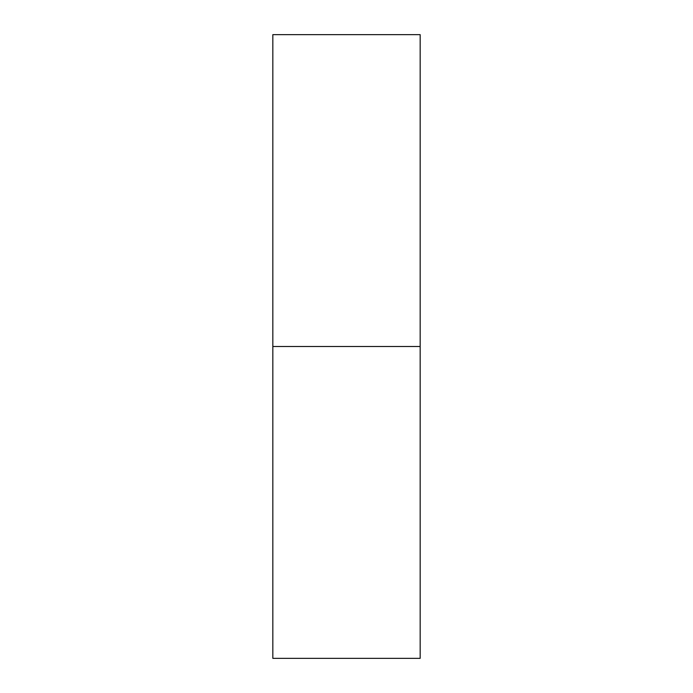 <?xml version="1.0" encoding="UTF-8"?>
<svg xmlns="http://www.w3.org/2000/svg" width="693" height="693" viewBox="0 0 693 693"><rect width="100%" height="100%" fill="white"/><g stroke="black" fill="none" stroke-linecap="round" stroke-linejoin="round"><path stroke-width="1.04" d="M272.834 658.35L272.834 34.65L272.834 346.5L420.166 346.5L420.166 34.65L420.166 346.5L272.834 346.5L272.834 658.35L420.166 658.35L420.166 346.5L420.166 658.35M272.834 34.65L420.166 34.65"/></g></svg>
